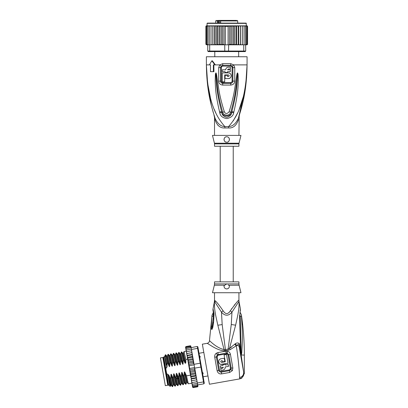 <?xml version="1.0" encoding="UTF-8"?>
<svg xmlns="http://www.w3.org/2000/svg" width="408" height="408" viewBox="0 0 408 408"><rect width="100%" height="100%" fill="white"/><g stroke="black" fill="none" stroke-linecap="round" stroke-linejoin="round"><path stroke-width="0.61" d="M165.337 385.667L160.436 357.887L162.843 357.464L167.739 385.244L165.337 385.667M202.144 372.178L203.031 372.948L203.138 373.56L202.541 374.442M199.237 355.71L200.099 356.337L200.206 356.949L199.639 357.974M203.031 372.948L203.138 373.56M200.099 356.337L200.206 356.949M214.516 292.725L214.516 300.319L215.225 300.859C216.357 301.558 218.979 304.847 223.089 310.728C225.512 314.517 227.934 314.517 230.357 310.728C235.895 303.154 238.731 299.686 238.874 300.319A5.426 5.401 -90 0 0 238.976 301.385C239.389 309.193 237.818 315.078 235.625 325.176L229.515 348.386L228.123 349.07L225.41 349.585L222.181 324.584L221.473 312.166C224.981 316.2 228.48 316.2 231.974 312.166L238.976 301.385L240.48 309.213L240.093 310.452M230.357 310.728L231.974 312.166L231.27 324.523L228.123 349.07L228.347 350.243L230.178 349.651L236.247 345.821C237.971 355.654 239.705 373.085 239.476 377.533L239.868 378.869L241.735 378.17L239.868 378.869L209.421 384.239L202.353 344.173L207.228 343.312L212.512 346.545C216.74 349.08 220.621 350.518 224.15 350.855L228.347 350.243M229.704 372.453L232.376 370.617L230.892 369.638L229.393 370.673L221.325 372.096C219.968 372.224 219.086 371.617 218.688 370.28L216.347 357L217.301 354.792L226.226 353.007L227.205 353.048L228.857 354.797L231.198 368.077L230.892 369.638L230.168 369.235L229.26 369.929L229.704 372.453L221.641 373.876C219.382 374.187 217.877 373.157 217.122 370.785L214.715 357.143C214.516 355.47 215.041 354.17 216.296 353.241L217.882 352.578L225.899 351.166L227.618 351.242C229.138 351.711 230.076 352.757 230.433 354.368L232.841 368.016L232.376 370.617M230.178 349.651L229.515 348.386L231.525 347.06M239.807 350.375L239.159 346.718C238.874 345.8 238.007 345.362 236.558 345.408L236.247 345.821L234.707 344.24L229.515 348.386M234.707 344.24L235.294 343.735C236.921 342.659 238.292 342.689 239.409 343.827L240.649 351.742L239.552 315.374C240.506 307.382 240.506 307.382 239.552 315.374L239.904 315.649C240.404 308.876 240.404 308.876 239.904 315.649M239.154 346.688L238.95 346.229M238.69 345.948L238.359 345.724M239.812 315.894L240.195 316.078C240.266 311.89 240.266 311.89 240.195 316.078L241.449 316.414C241.306 314.124 241.306 314.124 241.449 316.414C242.765 336.365 242.49 339.645 241.745 353.114L241.179 355.164L243.622 372.035M224.369 350.865L217.836 325.237C215.704 315.358 214.083 309.621 214.47 301.385L221.473 312.166L223.089 310.728M212.492 346.535L211.885 346.183M228.832 312.712L229.138 312.395M229.515 311.947L229.806 311.559M235.615 303.634L234.228 305.266M231.744 308.586L231.356 309.157M225.634 350.758L225.41 349.585L224.293 349.6C215.965 347.907 209.651 340.374 209.467 340.782L212.007 315.267L213.445 312.283M219.693 332.78L219.489 331.974M213.981 313.364C212.792 307.52 212.813 307.698 214.042 313.905L213.619 322.101L212.792 327.44L211.874 329.516C211.523 329.475 211.334 328.455 211.313 326.466L211.9 316.521C212.048 314.838 212.043 314.833 211.9 316.526L213.251 316.037C213.262 312.038 213.251 312.033 213.226 316.022M214.572 300.319A5.426 5.401 -90 0 1 214.47 301.385L212.996 309.014C212.849 311.585 213.098 308.876 213.486 314.568L213.46 315.71A4.07 0.719 -176.4 0 0 213.46 315.736M228.077 284.815L229.393 285.743C229.464 287.64 228.572 288.701 226.721 288.925L226.726 288.925C224.895 288.736 224.002 287.676 224.053 285.743L224.726 285.233L214.353 285.233L212.481 292.725L240.965 292.725L239.088 285.233L228.766 285.269M226.751 288.925L227.363 288.849M226.721 288.925A2.713 2.713 0 0 1 226.083 288.849M225.099 288.39L225.446 288.604A2.713 2.713 0 0 1 224.915 288.237M224.165 287.115A2.713 2.713 0 0 1 224.018 286.442M228.551 288.216A2.713 2.713 0 0 1 228.001 288.609M214.353 285.233L214.516 283.917L226.721 283.917L224.13 285.676M224.012 286.125L224.018 286.406M226.721 283.917L238.93 283.917L238.93 281.872L214.516 281.872L214.516 283.917M214.042 313.905L213.568 314.823M214.057 315.379A4.07 0.719 -176.4 0 0 213.46 315.71L211.941 329.016L213.517 315.894M214.057 315.425A4.07 0.719 -176.4 0 0 213.455 315.756M213.619 322.101L212.961 322.192M211.997 329.46L212.838 323.279M211.874 329.516L212.272 325.987L211.313 326.466M211.9 316.521L213.522 315.848M239.7 378.604C242.367 377.818 243.795 376.105 243.974 373.463L244.351 373.529L241.735 378.17M242.036 324.819L241.949 323.044M241.383 315.547L241.398 315.843M241.745 353.114L241.301 352.971L241.199 354.996L240.541 330.587L240.011 330.388M241.235 355.174L240.195 316.078M240.97 354.241L240.649 351.742L241.067 351.671M239.476 377.533C242.429 376.808 243.811 374.978 243.622 372.03L239.159 346.718L239.409 343.827L236.558 345.408L235.294 343.735M240.689 336.121L240.541 330.587M240.48 309.213L240.378 310.565C240.021 311.62 239.868 313.298 239.919 315.588L240.552 330.562M244.351 373.529L244.351 355.108C244.351 341.552 243.352 328.073 241.352 314.665L239.991 312.11M232.841 368.016L230.377 368.108L230.168 369.235M229.26 369.929L221.192 371.351C220.305 371.387 219.728 370.949 219.468 370.03L217.122 370.785M214.715 357.143L217.158 356.929L217.78 355.424L218.341 355.19L226.97 353.807L228.067 355.006L230.377 368.108M225.211 367.674L225.18 366.945C225.282 368.603 224.563 369.628 223.028 370.025L223.273 369.969M223.768 369.775L224.334 369.393M224.752 368.919L225.063 368.317M220.789 364.334L228.041 363.329L226.486 354.516L224.084 354.94L225.287 361.748L221.539 362.401C220.534 361.947 220.488 361.411 221.396 360.784L221.146 360.871M228.041 363.329L221.539 364.431C218.188 364.645 217.704 359.152 221.044 358.78L220.33 359.004M219.683 359.423L219.239 359.907M218.892 360.529L218.739 361.055M218.724 362.024L218.775 362.279M218.923 362.717L219.106 363.064M219.529 363.605L220.07 364.028M223.028 370.025L221.024 370.377L220.703 368.562L222.707 368.21L223.365 367.266L220.56 367.761L220.238 365.945L223.043 365.451L222.906 364.65L225.308 364.227L225.451 365.027L228.256 364.533L228.577 366.348L225.18 366.945M221.044 358.78L224.247 358.214L224.813 361.422L222.411 361.845L222.197 360.641L221.396 360.784M191.694 350.849L191.449 349.452L197.594 348.366L197.253 346.438L197.88 346.877L204.286 383.204L203.847 383.836L203.505 381.908L203.975 381.444M198.191 348.641L197.594 348.366L200.211 363.207L200.772 363.278M197.747 386.723L197.778 385.346L197.304 385.79L197.701 384.917L197.855 385.764L197.426 386.488L193.152 387.238L192.545 386.901L192.194 384.907L192.27 385.341L192.851 385.514L192.194 384.907L191.949 383.54L192.046 384.086L192.612 384.168L191.949 383.54L191.775 382.546L192.326 382.531L191.663 381.893L191.459 380.74L191.989 380.628L191.311 379.899L191.117 378.803L191.612 378.496L190.903 377.599L190.755 376.752L191.204 376.166L190.439 374.978L190.766 373.677L190.001 372.377L190.306 371.081L189.633 369.801L194.774 368.893L194.065 364.293L200.211 363.207L200.889 367.067L201.394 366.807M194.744 368.149L200.889 367.067L203.505 381.908L197.365 382.99L196.799 379.797L191.459 380.74L191.311 379.899M203.847 383.836L197.701 384.917L197.365 382.99M197.253 346.438L186.344 348.621L185.859 348.983L185.936 349.416L186.344 348.621M191.449 349.452L191.153 347.774M197.661 384.668L192.851 385.514M197.421 383.321L192.612 384.168M196.6 381.776L197.12 381.602L197.003 380.95L196.6 381.776L192.326 382.531M191.755 382.418L191.459 380.761L196.804 379.817L194.958 369.342L195.784 374.034L195.478 375.411L196.095 375.814L196.248 376.655L195.886 377.742L196.457 377.859L196.651 378.955L196.263 379.874M197.003 380.95L196.85 380.072M191.459 380.74L191.989 380.628L191.459 380.74L191.153 379.027L196.498 378.083M195.886 377.742L191.612 378.496M190.806 377.038L196.146 376.094M195.478 375.411L191.204 376.166M190.409 374.804L195.753 373.861M190.001 372.377L195.31 371.443L195.039 372.927L195.733 373.738M195.039 372.927L190.766 373.677M194.774 368.893L194.58 370.326L195.31 371.443M194.58 370.326L190.306 371.081M189.633 369.801L189.832 368.414C189.603 368.684 189.057 365.609 189.358 365.721L188.664 364.502L188.889 363.054L188.149 361.962L188.43 360.458L187.772 359.836L190.388 374.682M194.641 367.567L189.832 368.414M194.167 364.874L189.358 365.721M197.798 385.453L197.936 386.238L197.492 386.84L193.219 387.59L192.591 387.177L193.137 387.6M197.492 386.84L193.219 387.59L192.581 387.115M193.152 387.238L192.51 386.707M192.433 386.284L193.03 386.544L192.377 385.968M191.775 382.546L191.663 381.893M186.033 384.193L184.151 376.273L184.268 372.591C184.324 371.714 184.544 371.673 184.936 372.473L186.481 375.86L190.475 375.156L190.903 377.599M190.755 376.752L190.439 374.978M185.808 346.601L185.671 347.927M185.936 349.416L186.175 350.783L186.079 350.237L186.584 349.967L186.175 350.783L186.813 354.389L186.67 353.583L187.206 353.507L186.665 353.563L192.01 352.619L192.668 356.373L192.01 352.645L191.48 352.752L192.153 353.45M186.043 346.897L185.614 347.616L186.043 346.897L190.317 346.142L190.959 346.673L191.107 347.519L190.439 346.836L191.092 347.412M186.165 347.59L185.747 348.356L186.165 347.59L190.439 346.836M186.869 351.604L186.349 351.778L186.466 352.43L186.869 351.604L191.143 350.849L191.806 351.487L191.964 352.369L191.694 350.834L191.143 350.849M187.772 359.836L187.991 357.969L187.379 357.617L187.649 359.157L187.017 355.557L187.216 356.679L187.583 355.638L187.017 355.557L186.813 354.389L187.206 353.507L191.48 352.752M197.926 386.172L197.906 386.519M197.426 386.488L197.855 385.764M197.304 385.79L193.03 386.544M197.722 385.025L197.778 385.346M195.784 374.034L196.095 375.814M196.248 376.655L196.457 377.859M196.651 378.955L196.799 379.797M190.75 345.948L191.015 346.989M190.536 345.811L190.25 345.79L190.878 346.203L191.046 347.152M190.317 346.142L190.959 346.673M193.066 358.627L193.856 363.1L192.994 358.214L193.066 358.627L187.726 359.57M187.216 356.679L187.328 357.316L192.668 356.373L192.994 358.214L192.265 357.219L187.991 357.969M187.328 357.316L187.379 357.617M186.466 352.43L186.665 353.563M185.747 348.356L185.931 349.391M185.543 347.208L185.691 348.039M193.117 358.897L192.704 359.703L188.43 360.458M192.704 359.703L193.484 361.019L193.162 362.299L188.889 363.054M188.149 361.962L193.484 361.019M193.162 362.299L194.065 364.293M188.664 364.502L193.871 363.584M192.362 354.613L191.857 354.889L192.556 355.735M192.724 356.679L192.265 357.219M193.856 363.1L193.887 363.814M191.964 352.369L192.01 352.624M191.388 349.12L186.584 349.967M190.25 345.79L185.977 346.545L190.25 345.79L190.888 346.27M186.981 355.343L192.321 354.404M191.857 354.889L187.583 355.638M187.654 359.168L185.89 359.479L185.773 363.089L185.084 363.212L183.559 359.887L183.218 359.948L183.1 363.63C183.054 364.502 182.83 364.538 182.437 363.747L180.887 360.361L180.545 360.417L180.433 364.099C180.382 364.971 180.163 365.012 179.765 364.216L178.214 360.83L177.878 360.891L177.761 364.568C177.709 365.44 177.49 365.481 177.092 364.686L175.547 361.299L175.205 361.361L175.088 365.043C175.042 365.915 174.818 365.95 174.42 365.16L172.875 361.774L172.533 361.83L172.416 365.512C172.37 366.384 172.145 366.425 171.753 365.629L170.202 362.243L169.861 362.304L169.748 365.981C169.697 366.853 169.478 366.894 169.08 366.098L167.53 362.712L167.193 362.773L167.076 366.455C167.025 367.327 166.806 367.363 166.408 366.573L166.617 367.96L165.684 368.123L166.765 374.253L167.698 374.09L168.239 377.135L168.239 375.416C168.295 374.539 168.519 374.498 168.907 375.299L170.457 378.685L172.293 386.626L172.655 386.58L170.794 378.629L170.457 378.685M170.794 378.629L170.911 374.947C170.967 374.065 171.187 374.029 171.579 374.83L173.125 378.216L174.966 386.157L175.328 386.111L173.466 378.155L173.125 378.216M173.466 378.155L173.584 374.478C173.64 373.595 173.859 373.555 174.247 374.36L175.797 377.747L177.638 385.682L178 385.637L176.139 377.686L175.797 377.747M176.139 377.686L176.256 374.003C176.307 373.126 176.531 373.085 176.919 373.886L178.469 377.272L180.311 385.213L180.673 385.167L178.806 377.216L178.469 377.272M178.806 377.216L178.923 373.534C178.979 372.652 179.204 372.616 179.591 373.417L181.142 376.803L182.978 384.744L183.34 384.698L181.478 376.742L181.142 376.803M181.478 376.742L181.596 373.065C181.652 372.183 181.876 372.142 182.264 372.948L183.809 376.334L185.65 384.27L186.012 384.224M184.151 376.273L183.809 376.334M170.911 374.947L173.252 384.968L172.655 386.58M173.584 374.478L175.924 384.499L175.328 386.111M176.256 374.003L178.597 384.025L178 385.637M181.596 373.065L183.937 383.087L183.34 384.698M186.481 375.86L188.323 383.8L191.888 383.189M167.53 362.712L165.694 354.776L165.311 354.843L164.613 356.587M165.694 354.776L166.78 356.072L169.08 366.098M172.875 361.774L171.013 353.818L170.671 353.879L172.533 361.83M171.034 353.833L172.125 355.128L174.42 365.16M173.252 384.968L173.879 384.866M168.907 375.299L171.207 385.33L170.58 385.438L170.187 386.493L168.239 377.135M168.239 375.416L170.585 385.433M170.202 362.243L168.341 354.292L169.453 355.603L171.753 365.629M175.924 384.499L176.547 384.387L174.247 374.36M165.429 356.51C165.041 353.093 165.633 355.179 167.193 362.773M172.416 365.512L170.075 355.49L170.671 353.879M169.748 365.981L167.402 355.96L167.999 354.348L169.861 362.304M175.088 365.043L172.747 355.021L173.344 353.41L175.205 361.361M175.547 361.299L173.706 353.364L173.344 353.41M175.996 352.966L177.878 360.891M178.214 360.83L176.378 352.889L176.016 352.935M178.663 352.497L180.545 360.417M180.887 360.361L179.025 352.405L180.137 353.716L182.437 363.747M183.559 359.887L181.698 351.936L181.356 351.997L183.218 359.948M183.1 363.63L180.759 353.608L181.356 351.997M183.427 353.144L184.028 351.523L185.89 359.479M166.189 365.507L164.776 357.505C164.557 354.904 165.322 357.887 167.076 366.455M171.579 374.83L173.874 384.856L174.966 386.157M176.919 373.886L179.219 383.918L180.311 385.213M170.192 386.493L169.845 386.249L168.407 378.089M176.001 352.956L175.42 354.547L177.761 364.568M178.087 354.088L180.433 364.099M179.591 373.417L181.897 383.454L181.269 383.556L178.923 373.534M182.264 372.948L184.569 382.979L183.942 383.076M181.718 351.951L182.809 353.246L183.432 353.134L185.757 363.089M184.936 372.473L187.236 382.51M184.268 372.591L186.609 382.612L187.231 382.505L188.323 383.8M173.706 353.364L174.797 354.659L177.092 364.686M176.378 352.889L177.465 354.19L179.765 364.216M182.809 353.246L185.094 363.207M166.765 374.253L168.734 385.412L168.259 385.081L163.389 357.439L163.715 356.964L165.684 368.123M194.662 368.531L194.958 369.342M218.362 20.4L217.541 20.941L217.964 20.941L217.964 23.113M222.717 20.4L218.474 20.4L218.668 20.67L217.173 20.4M231.178 20.4L222.936 20.4M215.735 23.113L215.735 20.941L217.541 20.941L217.541 23.113M220.677 23.113L220.677 20.941L237.706 20.941L237.706 23.113M238.66 56.748L238.66 51.592M214.786 56.748L214.786 51.592M232.188 20.4L235.916 20.4M236.431 20.4L221.529 20.4M218.678 20.4L219.683 20.4M229.133 20.4L229.418 20.4M219.412 20.941L219.412 20.4M219.55 23.113L219.55 20.67L218.668 20.67L218.668 23.113M218.158 20.67L217.964 20.941M220.677 20.941L221.029 20.4L220.56 20.941L220.56 23.113M247.146 25.831L247.564 26.367L247.049 25.826L246.386 25.826L246.116 23.113L226.721 23.113L243.27 23.113M210.176 23.113L226.721 23.113L207.33 23.113L207.06 23.384L246.386 23.384M236.747 44.814L237.318 44.814L236.462 44.814L236.747 44.814L236.747 25.826L235.962 26.367L235.962 44.268L234.656 44.814L229.893 44.814L234.483 44.814L234.483 25.826L216.128 25.826L215.118 26.367L215.118 44.268L216.128 44.814L216.98 44.814L217.484 44.268L218.79 44.814L228.679 44.814L228.511 51.592L243.377 51.592L243.749 51.051L245.708 51.051L245.167 51.592L243.377 51.592M234.355 25.826L233.437 26.367L232.024 25.842L230.795 26.367L229.418 25.928L228.087 26.367L225.359 26.367L224.028 25.928L222.651 26.367L221.422 25.842L220.009 26.367L219.091 25.826M212.818 44.814L212.818 25.826L211.803 25.826L211.023 26.367L211.023 44.268L211.064 44.814L213.792 44.814L209.697 44.814L209.697 51.051L207.738 51.051L208.279 51.592L224.93 51.592L224.762 51.051L243.749 51.051L243.749 44.814L240.552 44.814L242.383 44.814L242.423 44.268L241.643 44.814M224.93 51.592L228.511 51.592M224.762 44.814L224.762 51.051L209.697 51.051L210.069 51.592M209.697 44.814L207.738 44.814L207.738 51.051M245.453 26.367L244.713 25.826L245.208 25.826L245.453 26.367L245.708 51.051M245.453 44.814L243.749 44.814M229.893 44.814L228.679 44.814M239.654 44.814L238.542 44.814L240.552 44.814L240.496 44.268L239.654 44.814M223.553 44.814L219.091 44.814L220.009 44.268L221.422 44.793L221.422 25.842M218.963 25.826L218.963 44.814L214.674 44.814L215.118 44.268M211.023 44.268L211.803 44.814M207.647 44.814L206.948 44.268L207.738 44.814M206.887 44.814L206.239 44.268L206.887 44.814L207.728 44.814M207.228 25.826L206.468 25.826L205.882 26.367L205.882 44.268L206.397 44.814L205.882 44.268L206.468 44.814L207.228 44.814M206.397 44.814L207.06 44.814M246.218 44.814L247.146 44.803M247.049 44.814L247.564 44.268L247.049 44.814L246.386 44.814M247.549 44.406L246.978 44.814M246.559 44.814L247.207 44.268L246.559 44.814L245.718 44.814L246.498 44.268L245.8 44.814M212.894 44.814L212.951 44.268L213.792 44.814L214.674 44.814L214.674 25.826L213.792 25.826L212.951 26.367L212.951 44.268M237.318 44.814L238.542 44.814L238.328 44.268L237.318 44.814M234.483 44.814L236.462 44.814L235.962 44.268M229.041 44.661L230.795 44.268L232.024 44.793L233.437 44.268L234.355 44.814M228.087 26.367L228.087 44.814M225.359 26.367L225.359 44.814M222.651 26.367L222.651 44.268L224.028 44.707L224.028 25.928M224.028 44.707L224.405 44.661M221.422 44.793L222.651 44.268M232.024 44.793L232.024 25.842M233.437 26.367L233.437 44.268M230.795 26.367L230.795 44.268M229.418 44.707L229.418 25.928M220.009 26.367L220.009 44.268M211.803 25.826L211.064 25.826L211.023 26.367M213.792 25.826L209.503 25.826L209.355 26.367L210.125 25.826M209.355 26.367L209.355 44.814M206.948 44.268L206.948 26.367L207.647 25.826L209.692 25.826L208.733 25.826L207.993 26.367L207.993 44.814M208.733 25.826L208.238 25.826L207.993 26.367M207.647 25.826L206.948 26.367M207.728 25.826L206.887 25.826L206.239 26.367L206.239 44.268M206.887 25.826L206.239 26.367M206.468 25.826L205.882 26.367L206.137 25.898M205.897 26.229L205.882 44.268M207.06 23.384L207.06 25.826L206.397 25.826M247.564 26.367L247.564 44.268L247.564 26.367L246.978 25.826L246.218 25.826M246.559 25.826L247.207 26.367L246.559 25.826L243.943 25.826L244.086 26.367L243.321 25.826L240.552 25.826L240.496 44.268M247.207 26.367L247.207 44.268M246.498 26.367L245.8 25.826L246.498 26.367L246.498 44.268M244.713 25.826L242.383 25.826L242.423 26.367L241.643 25.826L240.628 25.826L240.628 44.814M244.086 26.367L244.086 44.814M243.943 25.826L243.321 25.826M242.423 26.367L242.423 44.268M242.383 25.826L241.643 25.826M217.484 44.268L217.484 26.367L218.79 25.826M217.484 26.367L216.98 25.826M216.699 44.814L216.699 25.826M216.128 25.826L214.674 25.826M215.118 26.367L214.904 25.826M212.951 26.367L212.894 25.826M240.552 25.826L239.654 25.826L240.496 26.367M238.772 44.814L238.772 25.826L239.654 25.826M238.772 25.826L238.328 26.367L238.328 44.268M238.542 25.826L237.318 25.826L238.328 26.367M236.747 25.826L237.318 25.826M236.462 25.826L234.656 25.826L235.962 26.367M209.692 25.826L211.064 25.826M246.534 78.259L247.064 64.882C246.697 92.897 241.613 107.646 238.374 118.254C239.471 114.903 239.471 114.903 238.374 118.254C235.941 123.619 232.672 126.403 228.572 126.597A5.426 0.811 -90 0 0 228.546 127.969L224.9 127.969C220.371 128.28 217.102 125.618 215.098 119.972C214.312 116.515 214.312 116.515 215.098 119.972A5.426 3.82 -18.5 0 0 215.072 118.254C213.976 114.903 213.976 114.903 215.072 118.254C211.834 107.651 206.749 92.886 206.382 64.882L207.407 83.421M214.363 116.086L215.072 118.254C217.505 123.619 220.774 126.403 224.874 126.597A5.426 0.811 -90 0 1 224.9 127.969M238.93 135.405L239.185 115.765L238.374 118.254A5.426 3.82 -161.5 0 0 238.349 119.972C239.134 116.515 239.134 116.515 238.349 119.972C236.339 125.618 233.075 128.28 228.546 127.969M214.435 143.218A2.713 2.713 -90 0 1 214.516 143.876L238.93 143.876A2.713 2.713 90 0 1 239.011 143.218L240.965 135.405L212.481 135.405L214.435 143.218L239.006 143.218M238.93 143.876L238.93 146.253L214.516 146.253L214.516 143.876M226.093 136.838A2.713 2.713 0 0 1 227.348 136.833M227.955 137.057A2.713 2.713 0 0 1 228.49 137.414M228.939 137.904A2.713 2.713 0 0 1 229.255 138.501M229.418 139.154A2.713 2.713 0 0 1 229.418 139.781M229.291 140.347A2.713 2.713 0 0 1 229.056 140.852M228.725 141.306A2.713 2.713 0 0 1 228.302 141.678M227.266 142.132A2.713 2.713 0 0 1 226.721 142.188C223.212 142.402 223.252 136.583 226.721 136.762C230.556 136.853 229.842 142.662 226.721 142.188M225.456 141.872A2.713 2.713 0 0 1 224.93 141.51M224.502 141.03A2.713 2.713 0 0 1 224.201 140.469M224.033 139.837A2.713 2.713 0 0 1 224.028 139.179M224.186 138.521A2.713 2.713 0 0 1 224.492 137.929M224.941 137.43A2.713 2.713 0 0 1 225.481 137.062M224.691 74.919L228.352 74.919C229.398 75.465 229.398 76.005 228.352 76.546L227.536 76.546L227.536 75.327L225.094 75.327L225.094 78.581L228.352 78.581C232.03 78.744 232.024 72.731 228.352 72.884L222.248 72.884L222.248 81.835L224.691 81.835L224.691 74.919M225.094 71.665L225.094 72.476L227.536 72.476L227.536 71.665L230.382 71.665L230.382 69.819L227.536 69.819L228.352 69.008L230.382 69.008L230.382 67.187L228.352 67.187C226.756 67.34 225.879 68.218 225.721 69.819L222.248 69.819L222.248 71.665L225.094 71.665M228.352 74.919L229.056 75.327M229.153 75.592L229.153 75.873M228.628 76.495L228.352 76.546M228.352 78.581L229.551 78.316M229.959 78.086L230.464 77.637M230.816 77.158L231.061 76.607M231.178 76.067L231.183 75.449M231.071 74.894L230.816 74.312M230.438 73.797L229.918 73.353M229.597 73.175L228.602 72.894M228.352 67.187L227.761 67.254M226.787 67.703L226.292 68.182M225.787 69.222L225.721 69.819M238.624 117.489L238.899 116.652M217.816 125.185L219.121 126.24M221.35 81.126L221.355 67.601C221.422 66.739 221.911 66.249 222.839 66.121A1.357 0.27 90 0 0 222.783 65.311L221.182 66.025L220.575 67.606L220.57 81.121C220.651 82.452 221.386 83.207 222.773 83.4A1.357 0.281 -90 0 0 222.814 82.671A1.357 0.281 -90 0 0 222.814 82.574C221.891 82.447 221.401 81.962 221.35 81.126L218.688 81.11L218.693 67.616L219.785 64.882L222.676 63.684L230.77 63.684L233.662 64.882L234.753 67.616L234.758 81.11C234.62 83.441 233.284 84.762 230.76 85.078A2.713 0.561 -90 0 0 230.673 83.4L222.773 83.4A2.713 0.561 -90 0 0 222.686 85.078C220.162 84.762 218.826 83.441 218.688 81.11M222.839 66.121L230.607 66.121C231.535 66.249 232.03 66.744 232.091 67.601L232.096 81.126C232.04 81.962 231.555 82.447 230.632 82.574L222.814 82.574M233.651 112.792C233.34 115.678 231.096 117.611 226.919 118.595C222.651 117.932 220.279 115.999 219.795 112.792L219.586 111.965A2.713 0.281 -12.7 0 0 221.57 111.537L221.809 112.348C222.651 117.111 230.699 117.198 231.637 112.348L231.877 111.542L231.688 112.363C231.591 114.684 229.99 116.341 226.874 117.336C223.671 116.617 221.967 114.964 221.758 112.363L221.57 111.537C216.52 92.172 216.832 85.813 216.209 81.039L215.852 74.348A2.713 0.357 7.2 0 1 215.399 74.261L215.801 72.986A2.713 1.27 51.8 0 0 215.873 73.103L216.837 82.518C217.607 87.572 217.546 93.779 222.666 112.129C222.753 114.913 229.163 117.218 230.78 112.129C236.059 93.116 235.844 87.307 236.62 82.411L237.573 73.103A2.713 1.27 128.3 0 0 237.645 72.986L238.048 74.251A2.713 0.357 172.7 0 1 237.594 74.343L237.298 80.218C236.666 84.884 237.226 90.821 231.877 111.542A2.713 0.281 -167.3 0 0 233.861 111.965L233.651 112.792A2.713 0.291 -167.1 0 1 231.688 112.363L230.78 112.129A2.713 0.403 15.8 0 1 229.087 111.823C234.906 92.993 234.743 87.179 235.702 82.309L236.793 75.036C237.114 73.46 237.38 72.772 237.589 72.961A2.713 1.448 102.6 0 1 237.563 73.078L237.303 75.148L236.793 75.036M215.801 72.986L215.858 72.961A2.713 1.448 77.2 0 0 215.883 73.078L216.143 75.159L216.653 75.052L217.755 82.411C218.714 87.445 218.719 93.651 224.359 111.823A2.713 0.403 164.2 0 1 222.666 112.129L221.758 112.363A2.713 0.291 -12.9 0 1 219.795 112.792M230.607 66.121A1.357 0.27 90 0 1 230.663 65.311L232.264 66.025L232.866 67.606L232.871 81.121C232.795 82.447 232.06 83.207 230.673 83.4A1.357 0.281 -90 0 1 230.632 82.671A1.357 0.281 -90 0 1 230.632 82.574M239.455 115.082L238.394 118.192M238.532 117.764L245.376 88.669M207.759 86.368L211.4 105.662M212.798 110.894L213.297 112.618M233.233 120.875L237.563 113.108M239.165 109.405L243.081 97.359M245.886 82.834L247.064 64.882C245.942 102.061 237.038 116.897 228.572 126.597L224.874 126.597C216.413 116.912 207.504 102.056 206.382 64.882L207.596 83.125L210.36 97.339M214.292 109.436L215.883 113.108M238.048 74.251L238.292 80.208C237.915 84.935 238.741 90.892 233.861 111.965M224.359 111.823C225.502 114.046 227.078 114.046 229.087 111.823M215.858 72.961C216.056 72.757 216.322 73.455 216.653 75.052M219.586 111.965C214.98 92.259 215.552 85.874 215.174 81.034L215.399 74.261M213.848 64.882L213.914 71.665L210.492 71.665L210.492 64.882L209.829 64.882M213.369 71.665L213.369 64.882L215.388 64.882L212.339 60.812L211.859 60.812L214.904 64.882M232.264 66.025A2.713 0.617 139.8 0 0 233.662 64.882L247.064 64.882L247.064 56.748L206.382 56.748L206.382 64.882L210.492 64.882M209.34 64.882L211.859 60.812M231.27 324.523L235.625 325.176M207.228 343.312C208.554 342.98 209.299 342.139 209.467 340.782M238.874 300.319L239.032 301.385M215.225 300.859L214.95 302.221M222.181 324.584L217.836 325.237M244.351 355.108L241.245 354.965M241.154 355.118L240.72 355.577L241.184 358.204M221.192 371.351L221.641 373.876M216.296 353.241L217.78 355.424M217.882 352.578L218.341 355.19M225.899 351.166L226.358 353.777M227.618 351.242L226.97 353.807M230.433 354.368A2.713 0.724 170 0 0 228.857 354.797A1.357 0.362 -10 0 1 228.123 354.996L228.067 355.006M217.158 356.929L219.468 370.03M176.434 379.103L177.118 378.109L177.781 377.992L178.765 378.69M220.621 20.67L219.55 20.67M222.676 63.684A2.713 0.541 90 0 0 222.783 65.311L230.663 65.311A2.713 0.541 90 0 0 230.77 63.684M221.355 67.601L218.693 67.616M232.096 81.126L234.758 81.11M232.091 67.601L234.753 67.616M215.388 64.882L219.785 64.882A2.713 0.617 40.2 0 0 221.182 66.025M230.76 85.078L222.686 85.078M167.54 384.106L168.076 384.015M163.042 358.596L163.577 358.505M207.958 375.947L203.159 376.793M203.811 352.441L199.012 353.287M239.159 346.718L240.72 355.577M238.93 292.725L238.93 300.319M214.516 300.319L214.414 301.385M238.93 283.917L239.088 285.233M213.359 312.727L213.063 310.687M212.956 322.177L212.849 323.167M240.368 310.6L240.302 310.881M240.23 311.228L240.159 311.585M240.108 311.896L240.037 312.339M167.999 354.348L168.341 354.292M178.684 352.466L179.025 352.405M184.028 351.523L186.237 351.135M172.293 386.626L171.207 385.33M177.638 385.682L176.547 384.387M167.402 355.965L166.78 356.072M170.075 355.49L169.453 355.603M172.747 355.021L172.125 355.128M178.668 352.486L178.092 354.078L177.465 354.19M182.978 384.744L181.891 383.444M185.65 384.27L184.564 382.974M174.792 354.659L175.42 354.547M180.759 353.608L180.137 353.716M178.597 384.025L179.219 383.918M180.688 385.147L181.269 383.556M186.028 384.203L186.609 382.612M169.667 385.249L168.734 385.412M164.654 356.801L163.715 356.964M220.213 146.253L220.213 281.872M233.233 146.253L233.233 281.872M215.735 20.941L216.281 20.4M237.706 20.941L237.165 20.4M239.068 116.127L239.185 115.765M213.991 115.082L214.516 117.407L214.516 135.405M215.072 118.254L214.373 116.122"/></g></svg>
